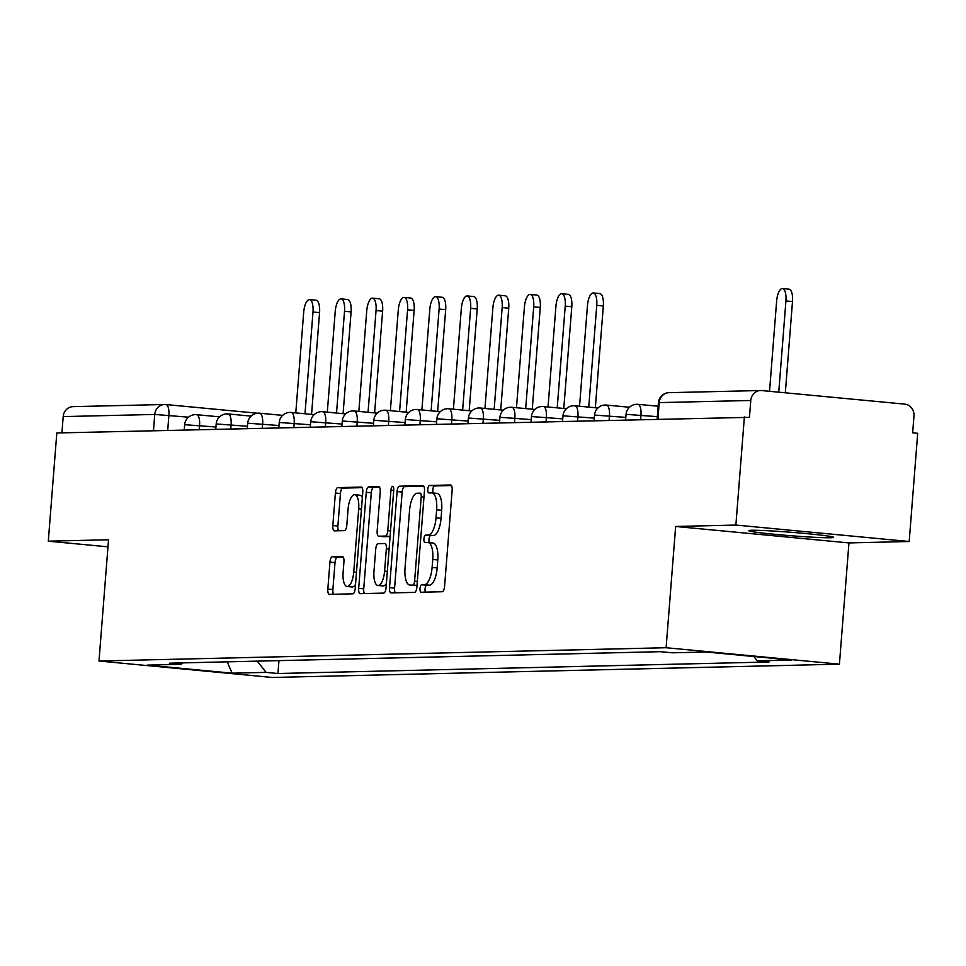 <?xml version="1.0" encoding="UTF-8"?>
<svg xmlns="http://www.w3.org/2000/svg" width="966" height="966" viewBox="0 0 966 966"><rect width="100%" height="100%" fill="white"/><g stroke="black" fill="none" stroke-linecap="round" stroke-linejoin="round"><path stroke-width="1.45" d="M420.005 588.523A3.755 1.377 -84.6 0 0 421.043 592.218A3.755 1.377 -84.6 0 0 421.104 592.218L442.174 591.735A5.361 1.968 -84.6 0 0 444.577 586.35L452.148 490.281A5.361 1.968 -84.6 0 0 450.663 484.992A5.361 1.968 -84.6 0 0 450.579 484.98L429.496 485.475A3.755 1.377 -84.6 0 0 427.817 489.243A3.755 1.377 -84.6 0 0 428.856 492.95A3.755 1.377 -84.6 0 0 428.916 492.95L431.645 492.889A17.146 6.315 -84.6 0 1 431.911 492.901A17.146 6.315 -84.6 0 1 436.644 509.819L436.016 517.824A17.146 6.315 -84.6 0 1 428.324 535.055L425.595 535.116A3.755 1.377 -84.6 0 0 423.917 538.883A3.755 1.377 -84.6 0 0 424.943 542.59A3.755 1.377 -84.6 0 0 425.004 542.59L427.733 542.53A17.146 6.315 -84.6 0 1 428.01 542.53A17.146 6.315 -84.6 0 1 432.744 559.459L432.104 567.465A17.146 6.315 -84.6 0 1 424.412 584.684L421.683 584.756A3.755 1.377 -84.6 0 0 420.005 588.523M428.276 542.578L432.792 543.001A17.146 6.315 -84.6 0 1 433.058 543.013A17.146 6.315 -84.6 0 1 437.791 559.93L437.163 567.936A17.146 6.315 -84.6 0 1 429.472 585.167L426.743 585.227A3.755 1.377 -84.6 0 0 425.052 588.994A3.755 1.377 -84.6 0 0 425.451 592.122M451.448 485.56L434.555 485.958A3.755 1.377 -84.6 0 0 432.865 489.726A3.755 1.377 -84.6 0 0 433.36 493.034M432.188 492.938L436.692 493.372A17.146 6.315 -84.6 0 1 436.97 493.372A17.146 6.315 -84.6 0 1 441.691 510.302L441.064 518.307A17.146 6.315 -84.6 0 1 433.372 535.526L430.643 535.599A3.755 1.377 -84.6 0 0 428.964 539.366A3.755 1.377 -84.6 0 0 429.459 542.675M830.615 537.76A42.576 1.727 -175.5 0 0 833.646 537.35A42.576 1.727 -175.5 0 0 799.293 532.954A42.576 1.727 -175.5 0 0 751.79 530.274A42.576 1.727 -175.5 0 0 748.759 530.672A42.576 1.727 -175.5 0 0 783.112 535.079A42.576 1.727 -175.5 0 0 830.615 537.76M332.352 556.742A5.361 1.968 -84.6 0 0 329.949 562.127L327.836 589.079A5.361 1.968 -84.6 0 0 329.309 594.368A5.361 1.968 -84.6 0 0 329.394 594.368L352.807 593.824A5.361 1.968 -84.6 0 0 355.21 588.439L362.769 492.37A5.361 1.968 -84.6 0 0 361.296 487.081A5.361 1.968 -84.6 0 0 361.212 487.081L337.798 487.625A5.361 1.968 -84.6 0 0 335.395 493.01L332.835 525.564A5.361 1.968 -84.6 0 0 334.308 530.853A5.361 1.968 -84.6 0 0 334.393 530.865L344.415 530.624A5.361 1.968 -84.6 0 0 346.818 525.238L348.086 509.094A14.333 5.277 -84.6 0 1 354.751 494.701A14.333 5.277 -84.6 0 1 358.7 508.853L353.725 572.089A14.333 5.277 -84.6 0 1 347.06 586.483A14.333 5.277 -84.6 0 1 343.111 572.343L343.944 561.801A5.361 1.968 -84.6 0 0 342.459 556.513A5.361 1.968 -84.6 0 0 342.375 556.513L332.352 556.742L337.412 557.225A5.361 1.968 -84.6 0 0 335.009 562.61L332.884 589.562A5.361 1.968 -84.6 0 0 333.584 594.271M675.645 526.47L848.957 542.916L909.187 541.503L735.875 525.057L675.645 526.47L666.105 647.727L98.991 661.022L108.53 539.765L48.3 541.177L56.813 432.973L749.447 417.336L750.775 400.479L659.21 402.617L658.438 402.725L657.17 418.894M735.875 525.057L744.388 416.853M389.527 587.642A5.361 1.968 -84.6 0 0 391.013 592.919A5.361 1.968 -84.6 0 0 391.097 592.931L414.499 592.375A5.361 1.968 -84.6 0 0 416.901 586.99L424.472 490.921A5.361 1.968 -84.6 0 0 422.987 485.632A5.361 1.968 -84.6 0 0 422.903 485.632L399.489 486.188A5.361 1.968 -84.6 0 0 397.086 491.561L389.527 587.642L394.587 588.113A5.361 1.968 -84.6 0 0 395.275 592.834M383.659 593.1L360.246 593.655A5.361 1.968 -84.6 0 1 360.161 593.643A5.361 1.968 -84.6 0 1 358.676 588.354L366.247 492.286A5.361 1.968 -84.6 0 1 368.65 486.912L378.66 486.671A5.361 1.968 -84.6 0 1 378.757 486.671A5.361 1.968 -84.6 0 1 380.23 491.96L377.163 530.926A5.361 1.968 -84.6 0 0 378.636 536.215A5.361 1.968 -84.6 0 0 378.72 536.215L385.374 536.058A5.361 1.968 -84.6 0 0 387.777 530.672L390.964 490.112A3.755 1.377 -84.6 0 1 392.715 486.345A3.755 1.377 -84.6 0 1 393.742 490.052L386.062 587.714A5.361 1.968 -84.6 0 1 383.659 593.1M909.187 541.503L917.7 433.299L912.653 432.816L913.969 415.96A10.916 10.143 88.7 0 0 904.719 404.126L761.727 390.566A10.916 10.143 88.7 0 0 760.616 390.518A10.916 10.143 88.7 0 0 750.775 400.479M848.957 542.916L839.418 664.173L272.291 677.468L98.991 661.022M48.3 541.177L107.975 546.841M61.921 432.853L63.201 416.6A10.916 10.143 -91.3 0 1 73.042 406.638L164.594 404.5A10.916 10.143 88.7 0 0 154.753 414.45L63.201 416.6M257.294 661.13L266.085 672.384L232.13 673.181L147.243 665.115L181.197 664.33L169.316 663.195L660.442 651.688L672.324 652.811L706.279 652.014L791.154 660.068L757.199 660.865L753.818 656.53M266.085 672.384L277.954 673.507L769.081 661.988L757.199 660.865M666.105 647.727L839.418 664.173M278.969 660.623L277.954 673.507M181.197 664.33L182.791 662.881M227.179 661.843L232.13 673.181M423.772 486.212L404.549 486.659A5.361 1.968 -84.6 0 0 402.146 492.044L394.587 588.113M412.905 584.961A3.755 1.377 -84.6 0 0 414.595 581.194L421.224 496.862A3.755 1.377 -84.6 0 0 420.198 493.155A3.755 1.377 -84.6 0 0 420.138 493.155L417.252 493.228A17.146 6.315 -84.6 0 0 409.56 510.459L405.032 568.093A17.146 6.315 -84.6 0 0 409.753 585.01A17.146 6.315 -84.6 0 0 410.031 585.022L417.034 585.348M414.535 585.456A17.146 6.315 -84.6 0 0 414.812 585.493A17.146 6.315 -84.6 0 0 415.09 585.505L410.031 585.022M417.022 585.456L415.09 585.505M379.529 487.25L373.697 487.383A5.361 1.968 -84.6 0 0 371.294 492.769L363.735 588.837A5.361 1.968 -84.6 0 0 364.436 593.547M383.611 536.673A5.361 1.968 -84.6 0 0 383.695 536.685A5.361 1.968 -84.6 0 0 383.78 536.698L390.083 536.541M373.975 571.353A14.333 5.277 -84.6 0 0 377.935 585.493A14.333 5.277 -84.6 0 0 384.589 571.099L386.352 548.821A5.361 1.968 -84.6 0 0 384.866 543.532A5.361 1.968 -84.6 0 0 384.782 543.532L378.141 543.689A5.361 1.968 -84.6 0 0 375.738 549.074L373.975 571.353M377.935 585.493L382.983 585.976A14.333 5.277 -84.6 0 0 386.4 583.44M343.244 557.092L337.412 557.225M347.06 586.483L352.119 586.966A14.333 5.277 -84.6 0 0 355.524 584.43M362.359 497.575A14.333 5.277 -84.6 0 0 359.799 495.184L354.751 494.701M362.069 487.661L342.845 488.108A5.361 1.968 -84.6 0 0 340.443 493.493L337.883 526.047A5.361 1.968 -84.6 0 0 338.583 530.769M778.753 392.172L785.926 300.921A12.558 4.625 -84.6 0 0 782.472 288.532A12.558 4.625 -84.6 0 0 776.628 301.138L769.54 391.302M782.472 288.532L789.041 289.16A12.558 4.625 95.4 0 1 792.494 301.549L785.322 392.8M588.753 407.121L596.759 305.365A12.558 4.625 -84.6 0 0 593.293 292.964A12.558 4.625 -84.6 0 0 587.461 305.582L579.54 406.239M593.293 292.964L599.862 293.592A12.558 4.625 95.4 0 1 603.327 305.981L595.322 407.737M557.213 407.857L565.231 306.101A12.558 4.625 -84.6 0 0 561.765 293.712A12.558 4.625 -84.6 0 0 555.933 306.319L548.012 406.988M561.765 293.712L568.334 294.328A12.558 4.625 95.4 0 1 571.8 306.717L563.782 408.485M525.685 408.594L533.703 306.838A12.558 4.625 -84.6 0 0 530.237 294.449A12.558 4.625 -84.6 0 0 524.405 307.055L516.484 407.724M530.237 294.449L536.806 295.077A12.558 4.625 95.4 0 1 540.272 307.466L532.254 409.222M494.157 409.33L502.163 307.574A12.558 4.625 -84.6 0 0 498.71 295.185A12.558 4.625 -84.6 0 0 492.877 307.792L484.944 408.461M498.71 295.185L505.278 295.813A12.558 4.625 95.4 0 1 508.732 308.202L500.726 409.958M462.629 410.079L470.635 308.311A12.558 4.625 -84.6 0 0 467.182 295.922A12.558 4.625 -84.6 0 0 461.337 308.528L453.416 409.198M467.182 295.922L473.751 296.55A12.558 4.625 95.4 0 1 477.204 308.939L469.198 410.695M431.102 410.816L439.107 309.06A12.558 4.625 -84.6 0 0 435.654 296.671A12.558 4.625 -84.6 0 0 429.81 309.277L421.888 409.946M435.654 296.671L442.223 297.286A12.558 4.625 95.4 0 1 445.676 309.675L437.67 411.444M399.574 411.552L407.58 309.796A12.558 4.625 -84.6 0 0 404.114 297.407A12.558 4.625 -84.6 0 0 398.282 310.014L390.361 410.683M404.114 297.407L410.683 298.023A12.558 4.625 95.4 0 1 414.148 310.412L406.143 412.18M368.046 412.289L376.052 310.533A12.558 4.625 -84.6 0 0 372.586 298.144A12.558 4.625 -84.6 0 0 366.754 310.75L358.833 411.419M372.586 298.144L379.155 298.772A12.558 4.625 95.4 0 1 382.621 311.161L374.615 412.917M336.518 413.037L344.524 311.269A12.558 4.625 -84.6 0 0 341.058 298.88A12.558 4.625 -84.6 0 0 335.226 311.487L327.305 412.156M341.058 298.88L347.627 299.508A12.558 4.625 95.4 0 1 351.093 311.897L343.087 413.653M304.99 413.774L312.996 312.018A12.558 4.625 -84.6 0 0 309.531 299.617A12.558 4.625 -84.6 0 0 303.698 312.235L295.777 412.893M309.531 299.617L316.099 300.245A12.558 4.625 95.4 0 1 319.565 312.634L311.559 414.39M188.515 417.179L154.753 414.45L153.473 430.703M167.71 430.377L168.893 415.32A10.916 4.021 95.4 0 0 165.886 404.537A10.916 10.916 0 0 0 164.594 404.5A10.916 10.143 88.7 0 1 165.717 404.537A10.916 4.021 95.4 0 1 165.886 404.537L257.342 413.219L166.055 404.573M215.937 427.008L184.651 424.69L184.228 429.991M199.238 429.629L199.576 425.451A10.916 4.021 95.4 0 0 196.557 414.68A10.916 10.916 0 0 0 184.651 424.69M247.465 426.26L216.179 423.953L215.756 429.242M230.777 428.892L231.103 424.714A10.916 4.021 95.4 0 0 228.085 413.931A10.916 10.916 0 0 0 216.179 423.953M278.993 425.523L247.707 423.205L247.284 428.506M262.305 428.155L262.631 423.965A10.916 4.021 95.4 0 0 259.625 413.194A10.916 10.916 0 0 0 247.707 423.205M310.521 424.786L279.234 422.468L278.812 427.769M293.833 427.419L294.159 423.229A10.916 4.021 95.4 0 0 291.152 412.458A10.916 10.916 0 0 0 279.234 422.468M342.049 424.05L310.762 421.731L310.34 427.032M325.361 426.682L325.687 422.492A10.916 4.021 95.4 0 0 322.68 411.721A10.916 10.916 0 0 0 310.762 421.731M373.576 423.301L342.29 420.995L341.879 426.284M356.889 425.934L357.215 421.756A10.916 4.021 95.4 0 0 354.208 410.985A10.916 10.916 0 0 0 342.29 420.995M405.104 422.565L373.818 420.258L373.407 425.547M388.417 425.197L388.743 421.019A10.916 4.021 95.4 0 0 385.736 410.236A10.916 10.916 0 0 0 373.818 420.258M436.632 421.828L405.346 419.51L404.935 424.811M419.944 424.46L420.27 420.27A10.916 4.021 95.4 0 0 417.264 409.499A10.916 10.916 0 0 0 405.346 419.51M468.172 421.091L436.874 418.773L436.463 424.074M451.472 423.724L451.81 419.534A10.916 4.021 95.4 0 0 448.792 408.763A10.916 10.916 0 0 0 436.874 418.773M499.7 420.355L468.401 418.036L467.991 423.337M483 422.975L483.338 418.797A10.916 4.021 95.4 0 0 480.319 408.026A10.916 10.916 0 0 0 468.401 418.036M531.228 419.606L499.941 417.3L499.519 422.589M514.528 422.239L514.866 418.061A10.916 4.021 95.4 0 0 511.847 407.29A10.916 10.916 0 0 0 499.941 417.3M562.755 418.87L531.469 416.551L531.046 421.852M546.068 421.502L546.394 417.324A10.916 4.021 95.4 0 0 543.375 406.541A10.916 10.916 0 0 0 531.469 416.551M594.283 418.133L562.997 415.815L562.574 421.116M577.596 420.765L577.922 416.575A10.916 4.021 95.4 0 0 574.915 405.805A10.916 10.916 0 0 0 562.997 415.815M625.811 417.397L594.525 415.078L594.102 420.379M609.123 420.029L609.449 415.839A10.916 4.021 95.4 0 0 606.443 405.068A10.916 10.916 0 0 0 594.525 415.078M657.339 416.648L626.053 414.342L625.63 419.642M640.651 419.28L640.977 415.102A10.916 4.021 95.4 0 0 637.971 404.331A10.916 10.916 0 0 0 626.053 414.342M637.789 404.319A10.916 4.021 95.4 0 1 637.971 404.331L658.16 406.239M606.262 405.056A10.916 4.021 95.4 0 1 606.443 405.068L629.446 407.254M574.734 405.805A10.916 4.021 95.4 0 1 574.915 405.805L597.918 407.99M543.206 406.541A10.916 4.021 95.4 0 1 543.375 406.541L566.39 408.727M511.678 407.278A10.916 4.021 95.4 0 1 511.847 407.29L534.862 409.463M480.15 408.014A10.916 4.021 95.4 0 1 480.319 408.026L503.334 410.212M448.622 408.751A10.916 4.021 95.4 0 1 448.792 408.763L471.806 410.948M417.095 409.499A10.916 4.021 95.4 0 1 417.264 409.499L440.279 411.685M385.555 410.236A10.916 4.021 95.4 0 1 385.736 410.236L408.751 412.422M354.027 410.973A10.916 4.021 95.4 0 1 354.208 410.985L377.211 413.158M322.499 411.709A10.916 4.021 95.4 0 1 322.68 411.721L345.683 413.907M290.971 412.458A10.916 4.021 95.4 0 1 291.152 412.458L314.155 414.643M259.443 413.194A10.916 4.021 95.4 0 1 259.625 413.194L282.627 415.38M227.916 413.931A10.916 4.021 95.4 0 1 228.085 413.931L251.1 416.117M196.388 414.668A10.916 4.021 95.4 0 1 196.557 414.68L219.572 416.865M657.943 418.882L659.21 402.617A10.916 10.143 88.7 0 1 669.064 392.667A10.916 10.916 0 0 0 658.438 402.725M429.472 585.167L424.412 584.684M437.163 567.936L432.104 567.465M437.791 559.93L432.744 559.459M430.643 535.599L425.595 535.116M433.372 535.526L428.324 535.055M441.064 518.307L436.016 517.824M441.691 510.302L436.644 509.819M434.555 485.958L429.496 485.475M426.743 585.227L421.683 584.756M402.146 492.044L397.086 491.561M404.549 486.659L399.489 486.188M417.348 581.447L414.595 581.194M423.977 497.128L421.224 496.862M363.735 588.837L358.676 588.354M371.294 492.769L366.247 492.286M373.697 487.383L368.65 486.912M383.78 536.698L378.72 536.215M390.083 536.504L385.374 536.058M390.53 530.938L387.777 530.672M393.717 490.378L390.964 490.112M387.342 571.365L384.589 571.099M389.105 549.086L386.352 548.821M356.478 572.355L353.725 572.089M361.453 509.106L358.7 508.853M337.883 526.047L332.835 525.564M340.443 493.493L335.395 493.01M342.845 488.108L337.798 487.625M332.884 589.562L327.836 589.079M335.009 562.61L329.949 562.127M792.494 301.549L785.926 300.921M603.327 305.981L596.759 305.365M571.8 306.717L565.231 306.101M540.272 307.466L533.703 306.838M508.732 308.202L502.163 307.574M477.204 308.939L470.635 308.311M445.676 309.675L439.107 309.06M414.148 310.412L407.58 309.796M382.621 311.161L376.052 310.533M351.093 311.897L344.524 311.269M319.565 312.634L312.996 312.018M669.064 392.667L760.616 390.518M433.058 543.013L428.01 542.53M436.97 493.372L431.911 492.901M414.812 585.493L409.753 585.01M383.695 536.685L378.636 536.215"/></g></svg>
